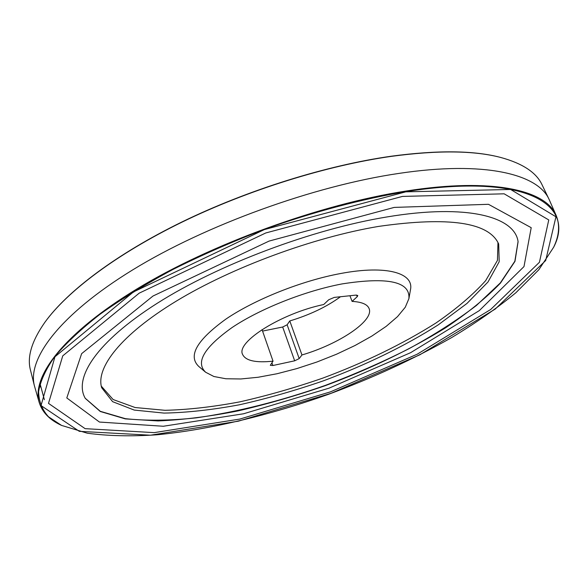 <?xml version="1.0" encoding="UTF-8"?>
<svg xmlns="http://www.w3.org/2000/svg" width="588" height="588" viewBox="0 0 588 588"><rect width="100%" height="100%" fill="white"/><g stroke="black" fill="none" stroke-linecap="round" stroke-linejoin="round"><path stroke-width="0.88" d="M262.557 331.081L282.674 327.016L287.135 324.782L289.781 320.945C309.854 314.859 326.759 306.789 340.489 296.742M378.672 226.395C313.242 237.339 231.723 267.474 176.356 301.078C120.863 334.756 95.616 367.779 101.665 387.712L112.624 401.67L134.218 410.071L164.052 413.092C187.182 412.636 212.349 409.851 239.551 404.757C267.334 398.51 295.374 390.498 323.657 380.737C365.699 365.06 405.272 345.891 438.258 324.848L466.997 303.43L487.989 282.012L499.197 261.733L498.683 243.991C488.922 222.271 448.916 216.406 378.672 226.395M101.268 386.118L113.117 399.531L135.122 407.528L164.978 410.306C187.976 409.748 212.907 406.933 239.772 401.869C267.195 395.68 294.838 387.771 322.724 378.143C364.817 362.436 402.537 344.068 435.884 323.047C456.354 308.95 472.95 294.816 485.666 280.638L497.448 260.403L497.97 242.513M408.895 298.667L410.461 289.833C414.209 273.126 386.779 264.806 340.864 273.471C302.004 280.623 255.038 299.329 225.946 319.064C196.782 340.151 187.726 355.953 198.788 366.464L205.646 372.248L213.914 376.511L225.851 378.753L240.801 378.973L258.081 377.268L276.977 373.755L296.815 368.603L316.888 362.017L336.52 354.226L355.056 345.487L371.829 336.086L386.198 326.347L397.539 316.601L405.272 307.245L408.895 298.667C410.358 281.652 388.117 276.728 342.187 283.894C305.054 290.891 260.197 308.707 232.245 327.42C204.161 347.405 195.297 362.348 205.646 372.248M357.217 296.69L352.094 301.401C361.723 301.938 367.39 304.319 369.088 308.538C374.387 320.622 339.026 344.149 301.96 354.961L299.196 358.599L294.669 360.811L272.869 365.523L270.304 365.31L273.03 361.164C255.67 362.994 245.512 360.723 242.55 354.344C235.986 342.054 281.284 313.338 323.723 304.518L328.736 299.748L334.285 297.403L355.961 295.103L357.798 295.536L357.217 296.69L356.6 295.066M352.094 301.401L349.941 295.742M301.96 354.961L289.781 320.945M273.03 361.164L262.05 329.618M549.104 199.428L542.062 184.794C536.41 172.534 522.585 163.413 500.586 157.43C474.112 150.521 437.803 150.146 391.659 156.32C326.891 165.471 247.967 190.042 182.037 222.124C116.137 254.288 66.981 291.626 44.791 322.422C31.723 341.106 26.938 356.96 30.444 369.999L34.398 385.75C27.254 358.945 59.395 314.867 132.601 269.943C205.594 225.123 314.014 185.823 398.914 173.409C484.615 160.546 537.961 174.092 549.104 199.428L556.145 215.406C546.252 190.372 493.038 177.326 406.007 191.049C320.386 204.22 210.563 244.182 137.004 288.899C63.21 333.727 31.385 376.908 39.22 402.53C42.277 412.261 49.59 419.825 61.152 425.22L61.343 425.315M39.764 386.176L41.035 387.411M39.22 402.53L34.398 385.75M44.923 322.239L45.063 322.055C67.223 291.288 116.314 254.001 182.096 221.889C247.916 189.858 326.7 165.331 391.365 156.202C437.435 150.043 473.693 150.41 500.145 157.319L500.366 157.371M40.8 386.544L39.888 385.64M387.066 216.928C312.478 229.107 218.192 264.615 157.393 303.18C96.395 341.841 73.353 378.135 85.304 398.399L100.261 411.482L125.317 418.891L158.04 420.942C182.839 419.869 209.475 416.525 237.934 410.924C266.908 404.206 296.073 395.768 325.429 385.61C369.698 369.117 409.718 349.875 445.491 327.876C467.622 313.081 485.953 298.153 500.469 283.085L514.978 261.359L518.094 241.727C514.823 216.781 467.467 203.463 387.066 216.928M402.42 196.421L265.769 232.966L139.194 293.155L62.747 355.865L48.495 403.368L85.113 428.659L154.174 432.636L239.823 419.075L330.515 391.836L417.179 354.219L490.657 309.516L539.431 262.277L548.766 219.941L504.151 193.812L402.42 196.421M405.838 191.835L264.38 229.57L133.439 291.949L54.949 356.769L41.02 405.58L79.306 431.335L150.499 435.201L238.324 421.192L331.103 393.291L419.795 354.829L495.221 309.067L545.686 260.535L555.947 216.774L510.627 189.468L405.838 191.835M405.992 191.622C361.965 199.001 313.125 211.945 264.394 229.386C232.209 241.719 201.655 255.111 172.74 269.569C145.302 284.364 121.047 299.27 99.975 314.301C81.026 329.133 65.93 343.267 54.662 356.718C45.629 369.58 40.271 381.252 38.602 391.748C38.867 401.472 42.182 409.829 48.539 416.819L61.534 425.403L87.259 433.194C107.979 436.002 131.256 436.531 157.092 434.782C210.203 429.585 270.171 415.047 328.567 394.291C372.608 377.974 413.592 359.092 451.51 337.659C475.611 323.135 497.051 308.171 515.838 292.78L538.865 269.723L553.639 247.261C575.652 205.197 527.532 172.527 405.992 191.622M553.727 247.07L553.815 246.879C559.247 235.332 560.019 224.836 556.145 215.406M518.065 241.594L514.845 261.234L500.278 282.968L476.427 305.473C456.685 320.504 434.098 334.969 408.667 348.875C382.134 362.237 354.358 374.409 325.34 385.383C280.829 401.031 237.809 411.857 196.282 417.855C169.822 420.663 146.191 420.935 125.384 418.671L100.283 411.306L85.238 398.274M272.869 365.523L271.899 362.745M294.669 360.811L282.674 327.016M299.196 358.599L287.135 324.782M394.203 207.41L269.084 241.08L152.998 296.029L81.636 353.653L66.797 397.951L99.453 422.052L163.288 426.256L243.557 413.776L329.023 388.168L410.637 352.668L479.308 310.618L523.996 266.57L531.207 227.681L488.474 204.308L394.203 207.41M40.205 384.346L44.372 399.693M45.063 322.055L44.791 322.422M500.145 157.319L500.586 157.43M553.639 247.261L553.815 246.879M61.534 425.403L61.152 425.22"/></g></svg>
